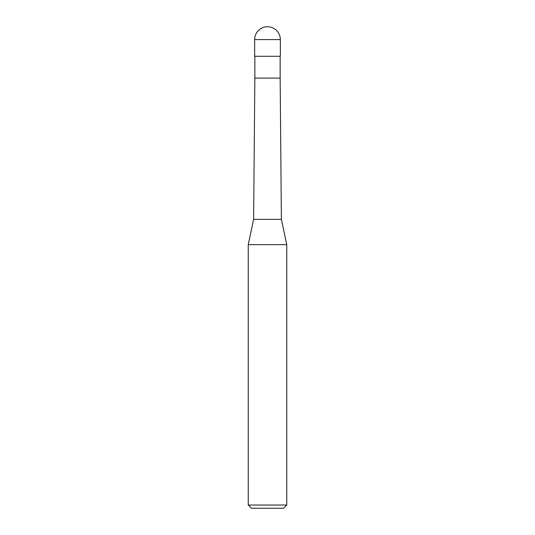 <?xml version="1.0" encoding="UTF-8"?>
<svg xmlns="http://www.w3.org/2000/svg" width="535" height="535" viewBox="0 0 535 535"><rect width="100%" height="100%" fill="white"/><g stroke="black" fill="none" stroke-linecap="round" stroke-linejoin="round"><path stroke-width="0.8" d="M254.66 39.59A12.84 12.84 0 0 1 267.5 26.75A12.84 12.84 0 0 1 280.34 39.59L254.66 39.59L254.66 56.282L280.34 56.282L280.34 39.59M280.146 56.282L280.146 78.11L254.854 78.11L253.617 219.35L281.383 219.35L286.76 244.662L248.24 244.662L248.24 505.04L286.76 505.04L286.76 244.662M248.24 505.04L251.45 508.25L283.55 508.25L286.76 505.04M280.146 78.11L281.383 219.35M253.617 219.35L248.24 244.662M254.854 78.11L254.854 56.282"/></g></svg>
